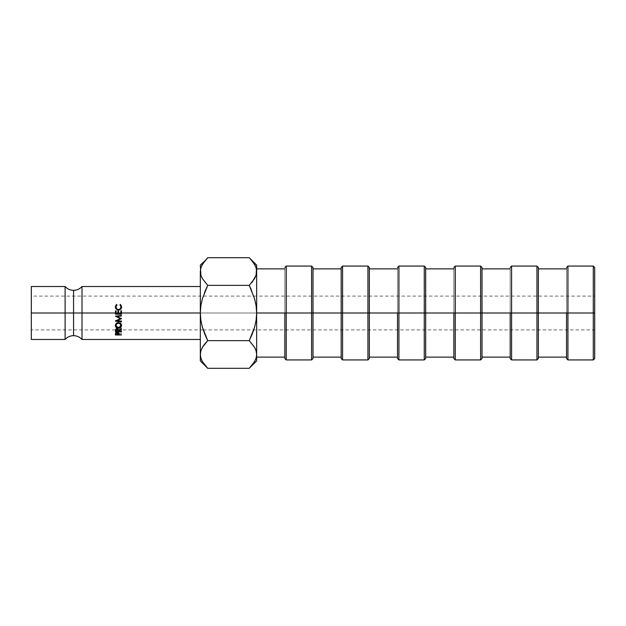 <?xml version="1.0" encoding="UTF-8"?>
<svg xmlns="http://www.w3.org/2000/svg" width="626" height="626" viewBox="0 0 626 626"><rect width="100%" height="100%" fill="white"/><g stroke="black" fill="none" stroke-linecap="round" stroke-linejoin="round"><path stroke-width="0.47" stroke-dasharray="3.13 2.35" d="M65.104 286.52L65.104 313L73.555 313L73.555 290.339L73.555 313L65.104 313L65.104 339.48L65.104 313L31.3 313L594.7 313L593.292 313L593.292 266.066L593.292 313L566.53 313L566.53 267.474L566.53 313L536.952 313L536.952 266.066L536.952 313L510.19 313L510.19 267.474L510.19 313L480.612 313L480.612 266.066L480.612 313L453.85 313L453.85 267.474L453.85 313L424.272 313L424.272 266.066L424.272 313L397.51 313L397.51 267.474L397.51 313L367.931 313L367.931 266.066L367.931 313L341.17 313L341.17 267.474L341.17 313L311.591 313L311.591 266.066L311.591 313L284.83 313L284.83 267.474L284.83 313L256.66 313L256.66 268.883L256.66 313L256.12 305.77L253.765 296.098L31.3 296.098L31.3 329.902L31.3 286.52L31.3 329.902L31.3 313L65.104 313L65.104 286.52M73.555 335.661L73.555 313L73.555 335.661M252.215 334.096L254.594 327.218L256.12 320.199L256.66 313L284.83 313L284.83 357.117L284.83 268.883L284.83 313L286.238 313L286.238 359.934L286.238 266.066L286.238 313L313 313L313 357.117L313 267.474L313 313L341.17 313L341.17 357.117L341.17 268.883L341.17 313L342.579 313L342.579 359.934L342.579 266.066L342.579 313L369.34 313L369.34 357.117L369.34 267.474L369.34 313L397.51 313L397.51 357.117L397.51 268.883L397.51 313L398.918 313L398.918 359.934L398.918 266.066L398.918 313L425.68 313L425.68 357.117L425.68 267.474L425.68 313L453.85 313L453.85 357.117L453.85 268.883L453.85 313L455.258 313L455.258 359.934L455.258 266.066L455.258 313L482.02 313L482.02 357.117L482.02 267.474L482.02 313L510.19 313L510.19 357.117L510.19 268.883L510.19 313L511.598 313L511.598 359.934L511.598 266.066L511.598 313L538.36 313L538.36 357.117L538.36 267.474L538.36 313L566.53 313L566.53 357.117L566.53 268.883L566.53 313L567.938 313L567.938 359.934L567.938 266.066L567.938 313L594.7 313L594.7 267.474L594.7 329.902L594.7 313L31.3 313L594.7 313L594.7 358.526L594.7 296.098L594.7 313L31.3 313L31.3 296.098M115.489 314.127L115.489 313L115.489 314.127M117.938 313.626L116.1 313.618L117.938 313.657L117.938 313L117.938 313.626M120.841 313.626L118.549 313.626L120.841 313.665L120.841 313L120.841 313.626M121.46 310.942L120.849 310.832L121.46 310.832L121.452 313L121.46 310.942M118.557 310.942L117.938 310.825L118.557 310.825L118.549 313L118.557 310.942M82.006 339.48L82.006 313L73.555 313L82.006 313L82.006 286.52L82.006 313L200.32 313L82.006 313L82.006 339.48M200.32 354.519L200.32 360.889L200.868 350.842L200.32 354.472L200.32 313L200.86 305.801L202.386 298.782L204.749 291.927L202.386 298.782L200.86 305.801L200.32 313L200.32 286.52L200.32 313L200.86 320.23L203.215 329.902L31.3 329.902M252.231 291.943L249.25 285.354L207.73 285.354L249.25 285.354L252.732 281.426M252.231 291.927L251.355 289.846M204.749 334.073L205.625 336.154M207.73 340.646L249.25 340.646L207.73 340.646L204.749 334.065M255.338 348.807L254.993 348.103M254.602 347.375L249.25 340.646L254.602 347.375M200.852 358.049L202.378 361.57L207.73 368.299M249.25 368.299L254.571 361.617L256.112 358.103L256.66 354.472L256.66 360.889L256.66 313L256.12 305.77L253.765 296.098L594.7 296.098M256.66 271.481L256.66 313L256.66 265.111L256.112 275.158L256.66 271.527L256.128 267.951L252.239 261.003L254.571 264.383M254.602 264.43L249.25 257.701M207.73 257.701L202.409 264.383L200.868 267.897L200.32 271.527L200.32 265.111L200.32 339.48L200.32 286.52L200.32 339.48L200.32 313L200.86 320.23L203.215 329.902L594.7 329.902M202.378 278.625L207.73 285.354L202.378 278.625M31.3 339.48L31.3 313L31.3 339.48M200.32 354.472L200.32 271.527L200.868 267.897L204.749 260.995M204.749 343.94L204.248 344.574M204.874 365.161L207.01 367.564M202.378 361.57L204.741 364.997M200.86 358.08L201.666 360.2M252.106 260.839L250.189 258.671M256.12 267.92L255.314 265.8M252.231 365.005L256.112 358.103L256.66 354.472L256.66 268.883L256.66 357.117L256.66 313L256.66 357.117L256.66 313L256.12 320.199L254.594 327.218L252.231 334.073M284.83 358.526L284.83 268.883L284.83 358.526M311.591 313L311.591 359.934L311.591 313M313 313L313 358.526L313 313M313 304.392L313 268.883L313 304.392M341.17 358.526L341.17 268.883L341.17 358.526M367.931 313L367.931 359.934L367.931 313M369.34 313L369.34 358.526L369.34 313M369.34 304.392L369.34 268.883L369.34 304.392M397.51 358.526L397.51 268.883L397.51 358.526M424.272 313L424.272 359.934L424.272 313M425.68 313L425.68 358.526L425.68 313M425.68 304.392L425.68 268.883L425.68 304.392M453.85 358.526L453.85 268.883L453.85 358.526M480.612 313L480.612 359.934L480.612 313M482.02 313L482.02 358.526L482.02 313M482.02 304.392L482.02 268.883L482.02 304.392M510.19 358.526L510.19 268.883L510.19 358.526M536.952 313L536.952 359.934L536.952 313M538.36 313L538.36 358.526L538.36 313M538.36 304.392L538.36 268.883L538.36 304.392M566.53 358.526L566.53 268.883L566.53 358.526M593.292 313L593.292 359.934L593.292 313M118.674 334.394L118.674 333.259L118.666 334.675L118.666 333.525L121.421 333.525L121.421 334.98L121.421 333.815L118.627 333.807L121.421 333.525L118.666 333.282L118.666 334.425L118.572 332.406L118.572 333.494L118.572 332.406L117.062 331.67L117.062 332.719L117.062 331.67L115.552 332.383L115.458 334.268M115.552 332.383L115.458 333.165L116.115 331.858L118.056 331.874L118.666 333.282M116.068 333.807L118.071 333.807L116.068 333.807M118.056 333.517L116.068 333.517L116.225 332.32L117.571 332.093L118.056 333.517L116.068 333.517L117.062 332.007L117.062 333.079L117.062 332.007L118.071 332.938L118.056 334.675L118.056 333.517M116.076 334.026L116.076 332.907M118.071 333.932L118.071 332.938M121.499 325.215L121.593 324.925C121.413 323.368 120.372 322.476 118.455 322.241C116.593 322.421 115.552 323.321 115.325 324.957L115.411 325.317M116.397 326.842L118.478 327.461L118.478 328.274L118.478 327.461L120.583 326.819M121.421 325.45L120.951 323.306L118.455 322.241L118.455 322.758L118.455 322.241L116.256 323.024L115.458 325.481M116.225 326.733L118.478 327.461L120.654 326.756M117.453 322.993L118.455 322.711L120.247 323.36M116.225 325.778L115.935 324.933C116.123 326.24 116.968 326.944 118.478 327.038L116.225 325.778M119.48 326.788L118.478 327.038L118.478 327.828L118.478 327.038C120.035 326.866 120.865 326.169 120.982 324.941L119.48 326.788M117.743 322.899L120.184 323.306M115.466 330.058L116.107 328.447L117.805 328.439L118.674 329.761L121.428 328.165L121.428 328.658L118.674 330.223L118.674 330.653L121.428 330.52L121.428 331.89L121.428 330.88L118.674 330.88L121.428 330.88L118.674 330.52L118.674 331.185L118.674 330.223L121.428 328.658L121.428 329.534L121.428 328.165L121.428 329.018L121.428 328.165L118.674 329.761L118.674 330.7L118.674 329.761L117.062 328.22L117.062 329.073L117.062 328.22L115.552 329.104L115.466 330.982M116.076 330.872L118.071 330.88L116.076 330.872M118.056 329.378L118.064 331.498L118.064 330.52L116.076 330.512L116.076 329.738L117.571 328.72L118.064 330.52L116.076 330.512L116.076 329.738L116.076 330.677M116.092 329.362L117.062 328.619L117.062 329.495L117.062 328.619L118.071 330.559M121.452 318.642L117.164 316.326L121.452 318.642M121.452 315.794L121.452 315.293L115.489 316.271L121.452 315.293L121.452 315.794M120.38 318.399L115.481 320.645L115.481 321.146L116.084 320.786L115.481 320.645L120.38 318.399M121.444 321.428L121.444 320.942L121.444 321.388L121.444 320.942L117.148 320.426L121.444 320.942L121.444 321.428M116.107 313L116.107 310.825L115.497 310.825L116.107 310.942L116.107 313M115.372 307.03L115.348 307.217C115.481 308.962 116.514 309.964 118.447 310.222L120.568 309.518L121.6 307.061M120.372 304.862L120.012 305.285L121.006 307.225L120.012 305.285L120.372 304.862M115.959 307.249L116.952 304.846L115.959 307.249M115.45 306.521L115.943 309.033L118.447 310.222L120.568 309.518L121.366 308.485L121.53 306.529M116.686 309.009L116.233 308.211"/><path stroke-width="0.94" d="M65.104 313L65.104 286.52C67.373 289.001 70.19 290.276 73.555 290.339L73.555 313L65.104 313L73.555 313L73.555 335.661L73.555 313L82.006 313L82.006 339.48C79.737 336.999 76.92 335.724 73.555 335.661C70.19 335.724 67.373 336.999 65.104 339.48L65.104 286.52L31.3 286.52L31.3 313L65.104 313L31.3 313L31.3 339.48L65.104 339.48L65.104 313M593.292 313L594.7 313L594.7 267.474L594.7 313L593.292 313L593.292 266.066L593.292 313L567.938 313L567.938 266.066L567.938 313L593.292 313L593.292 359.934L593.292 313M566.53 313L567.938 313L567.938 359.934L567.938 313L538.36 313L538.36 267.474L538.36 313L566.53 313L566.53 358.526L566.53 313M536.952 313L538.36 313L536.952 313L536.952 266.066L536.952 313L511.598 313L511.598 266.066L511.598 313L536.952 313L536.952 359.934L536.952 313M510.19 313L511.598 313L511.598 359.934L511.598 313L482.02 313L482.02 267.474L482.02 313L510.19 313L510.19 358.526L510.19 313M480.612 313L482.02 313L480.612 313L480.612 266.066L480.612 313L455.258 313L455.258 266.066L455.258 313L480.612 313L480.612 359.934L480.612 313M453.85 313L455.258 313L455.258 359.934L455.258 313L425.68 313L425.68 267.474L425.68 313L453.85 313L453.85 358.526L453.85 313M424.272 313L425.68 313L424.272 313L424.272 266.066L424.272 313L398.918 313L398.918 266.066L398.918 313L424.272 313L424.272 359.934L424.272 313M397.51 313L398.918 313L398.918 359.934L398.918 313L369.34 313L369.34 267.474L369.34 313L397.51 313L397.51 358.526L397.51 313M342.579 313L342.579 266.066L342.579 313L369.34 313L367.931 313L367.931 266.066L367.931 313L342.579 313L342.579 359.934L342.579 313L341.17 313L342.579 313M341.17 267.474L341.17 313L313 313L313 267.474L313 313L341.17 313L341.17 358.526L341.17 267.474L342.579 266.066L367.931 266.066L369.34 267.474M311.591 313L313 313L311.591 313L311.591 266.066L311.591 313L286.238 313L286.238 266.066L286.238 313L311.591 313L311.591 359.934L311.591 313M284.83 313L286.238 313L286.238 359.934L286.238 313L256.66 313L284.83 313L284.83 358.526L284.83 313M204.749 334.057L202.386 327.218L200.86 320.199L200.32 313L121.452 313L121.452 314.197L115.489 314.189L115.489 313L82.006 313L82.006 286.52L82.006 313L115.489 313L115.497 310.825L116.107 310.825L116.1 313.657L117.938 313.657L117.938 313L115.489 313L115.497 310.825L116.107 310.825L116.1 313.657L116.107 313L117.938 313L117.938 310.942L118.557 310.942L117.938 310.942L117.938 313L117.938 310.825L118.557 310.825L118.549 313L117.938 313L118.549 313L118.549 313.657L118.549 313L120.841 313L120.849 310.942L121.46 310.942L120.849 310.942L120.841 313L120.849 310.832L121.46 310.832L121.452 314.135L115.489 314.127L121.452 314.135L121.452 313L120.841 313L200.32 313L200.86 305.77L202.394 298.759L207.73 285.354L204.749 291.927L207.73 285.354L249.25 285.354L254.594 298.782L256.12 305.801L256.66 313L256.12 320.23L254.586 327.241L249.25 340.646L252.231 334.065L249.25 340.646L254.571 347.328L256.112 350.842L256.66 354.472L256.12 350.865L256.66 354.472L256.128 358.049L254.602 361.57L249.25 368.299L207.73 368.299L249.25 368.299L249.938 367.603M121.53 306.169L121.374 308.227L119.574 309.886L117.195 309.682L115.614 308.117L115.45 306.161L116.6 304.4L116.952 304.846L115.959 306.928L116.686 308.782L117.469 309.275L118.486 309.534L120.341 308.712L121.006 306.897L120.012 304.846L120.372 304.4L121.53 306.169M120.841 313L118.549 313L118.549 313.657L120.841 313.665L120.849 310.832L121.46 310.832L121.452 314.197L115.489 314.189L115.489 313L116.107 313L116.1 313.657L117.938 313.657L117.938 310.825L118.557 310.825L118.549 313.657L120.841 313.665L120.841 313M251.355 289.846L249.25 285.354L254.594 298.782L256.12 305.801L256.66 313L256.66 271.527L256.128 275.104L254.602 278.625L249.25 285.354L207.73 285.354L202.409 278.672L200.868 275.158L200.32 271.527L200.852 267.951L202.378 264.43L207.73 257.701L249.25 257.701L252.106 260.839M205.625 336.154L207.73 340.646L202.394 347.352L204.248 344.574M254.993 348.103L255.338 348.807M207.01 367.564L202.409 361.617L200.868 358.103L200.32 354.472L200.86 358.08M200.32 354.277L200.852 350.896L202.378 347.375L207.73 340.646L249.25 340.646L207.73 340.646L202.386 327.218L200.86 320.199L200.32 313L200.32 360.889L200.32 354.472L200.852 358.049M250.189 258.671L254.571 264.383L256.112 267.897L256.66 271.527L256.12 267.92M254.571 264.383L256.112 267.897L256.66 271.527L256.66 265.111L249.25 257.701L207.73 257.701L207.057 258.389M206.791 258.663L202.378 264.43L200.852 267.951L200.32 271.527L200.32 313L200.86 305.77L202.394 298.759L207.73 285.354L202.409 278.672L200.868 275.158L200.32 265.111L200.86 275.135L200.32 271.527L200.32 354.472L200.852 350.896L202.378 347.375L207.73 340.646L204.749 343.94M251.785 282.608L252.732 281.426M31.3 286.52L31.3 339.48M200.32 286.52L82.006 286.52C79.737 289.001 76.92 290.276 73.555 290.339L73.555 313L82.006 313L82.006 339.48L200.32 339.48M115.481 321.146L120.38 318.704L115.489 316.193L121.452 315.418L121.452 315.95L117.164 316.513L121.452 318.642L117.148 320.841L121.444 321.388L121.444 321.905L115.481 321.075L120.38 318.704L115.489 316.193L121.452 315.418L121.452 315.95L117.164 316.513L121.452 318.642L117.148 320.841L121.444 321.388L121.444 321.905L115.481 321.146M115.481 330.52L116.538 329.151L118.369 329.636L118.674 330.7L121.428 329.018L121.428 329.534L118.674 331.185L121.428 331.89L115.466 331.882L115.481 330.52M121.46 325.043L120.654 327.531L118.478 328.274L116.225 327.5L115.325 325.63L116.256 323.587L118.455 322.758L120.701 323.634L121.46 325.043M115.474 333.893L116.115 332.915L117.594 332.797L118.572 333.494L118.666 334.675L121.421 334.98L115.458 334.973L115.474 333.893M201.666 360.2L202.534 361.836M200.32 360.889L207.73 368.299L202.409 361.617L200.868 358.103L200.32 354.472M207.73 340.646L204.749 334.073M204.741 261.003L200.32 265.111M255.314 265.8L254.602 264.43M256.66 265.111L256.128 275.104L252.239 282.052M252.231 334.073L249.25 340.646L254.571 347.328L256.112 350.842L256.66 354.472L256.66 313L256.12 320.23L254.586 327.241L252.231 334.065M256.66 360.889L256.66 354.472L256.128 358.049L254.602 361.57L249.25 368.299L256.66 360.889L256.66 354.676M250.197 367.329L252.231 365.005M256.66 271.527L256.66 354.472M313 358.526L313 313L313 358.526L311.591 359.934L286.238 359.934L284.83 358.526M341.17 358.526L342.579 359.934L367.931 359.934L367.931 313L367.931 359.934L369.34 358.526L369.34 313L369.34 358.526M425.68 358.526L425.68 313L425.68 358.526L424.272 359.934L398.918 359.934L397.51 358.526M482.02 358.526L482.02 313L482.02 358.526L480.612 359.934L455.258 359.934L453.85 358.526M538.36 358.526L538.36 313L538.36 358.526L536.952 359.934L511.598 359.934L510.19 358.526M594.7 358.526L594.7 313L594.7 358.526L593.292 359.934L567.938 359.934L566.53 358.526M118.572 333.494L118.666 334.675L121.421 334.98L115.458 334.973L115.552 333.47L117.062 332.719L118.572 333.494M115.489 333.807L116.068 333.807L115.489 333.807M118.071 333.807L118.627 333.807L118.071 333.807M118.666 333.525L118.666 334.675L118.666 333.525M118.071 332.938L118.056 334.675L116.068 334.667L118.056 334.675L118.071 334.057L117.062 333.079L117.062 332.007L116.068 334.667L116.076 332.907M116.076 332.836L116.076 334.026L117.062 333.079L118.071 334.057L118.071 332.875M118.478 328.274C116.546 328.094 115.497 327.218 115.325 325.63C115.56 323.885 116.608 322.93 118.455 322.758C120.38 323.016 121.428 323.963 121.593 325.598C121.342 327.265 120.309 328.157 118.478 328.274L118.478 327.461L118.478 328.274M115.411 325.317L116.397 326.842L115.325 324.957M120.583 326.819L121.499 325.215M120.129 327.077L121.593 324.925M120.701 324.08L120.982 325.614C120.81 324.182 119.973 323.399 118.455 323.259L118.455 322.711L118.455 323.259C116.882 323.493 116.045 324.276 115.935 325.606L116.632 323.415L118.455 322.711C116.89 322.93 116.045 323.673 115.935 324.933L115.935 325.606C116.123 326.991 116.976 327.727 118.478 327.828C120.035 327.648 120.873 326.905 120.982 325.614L120.701 324.08M115.466 331.021L115.552 330.004L117.062 329.073L118.674 330.7L121.428 329.018L121.428 329.534L118.674 331.185L118.674 330.223L118.674 331.498L121.428 331.89L115.466 331.882L115.466 330.982M115.466 330.872L116.076 330.872L115.466 330.872M118.071 330.88L118.674 330.88L118.071 330.88M121.428 330.88L121.428 331.89L121.428 330.88M118.674 330.52L118.674 331.498L118.674 330.52M116.076 330.677L116.076 331.498L118.064 331.498L117.923 329.91L117.062 329.495L116.076 330.677L116.076 329.612L116.076 331.498L116.076 330.512L116.076 331.498L118.064 331.498L117.062 328.619L116.076 330.677L116.225 329.002M117.164 316.326L121.452 315.794L117.164 316.326M115.489 316.099L120.38 318.399L115.489 316.271M115.481 320.715L121.444 321.428L121.444 320.942L121.444 321.428L115.481 320.715M117.148 320.426L121.444 318.454L117.148 320.426M116.107 310.942L115.497 310.934L115.489 313L115.497 310.934L116.107 310.942M120.372 304.4L121.616 306.897L120.568 309.322L118.447 310.066C116.491 309.776 115.458 308.72 115.348 306.897L116.6 304.4L116.952 304.846L115.959 306.928C116.115 308.516 116.96 309.385 118.486 309.534C120.098 309.283 120.935 308.407 121.006 306.897L120.012 304.846L120.372 304.4M121.616 307.217L120.372 304.862L120.012 305.285L120.372 304.862L120.896 305.363L121.616 307.217M121.006 307.225L121.006 307.225C120.935 308.649 120.098 309.487 118.486 309.721L118.486 309.721C116.96 309.573 116.115 308.751 115.959 307.249L116.686 309.009L118.486 309.721L120.341 308.939L121.006 307.225M116.952 305.277L116.6 304.4L115.348 307.217L116.06 305.339L116.6 304.854L116.952 305.277M120.881 326.06L120.247 323.939L118.455 323.259L116.632 324.002L115.935 325.606L116.694 327.21L118.478 327.828L120.286 327.155L120.881 326.06M566.53 267.474L567.938 266.066L593.292 266.066L594.7 267.474M510.19 267.474L511.598 266.066L536.952 266.066L538.36 267.474M453.85 267.474L455.258 266.066L480.612 266.066L482.02 267.474M397.51 267.474L398.918 266.066L424.272 266.066L425.68 267.474M284.83 267.474L286.238 266.066L311.591 266.066L313 267.474M538.36 268.883L566.53 268.883M482.02 268.883L510.19 268.883M425.68 268.883L453.85 268.883M369.34 268.883L397.51 268.883M313 268.883L341.17 268.883M256.66 268.883L284.83 268.883M256.66 357.117L284.83 357.117M313 357.117L341.17 357.117M369.34 357.117L397.51 357.117M425.68 357.117L453.85 357.117M482.02 357.117L510.19 357.117M538.36 357.117L566.53 357.117"/></g></svg>
